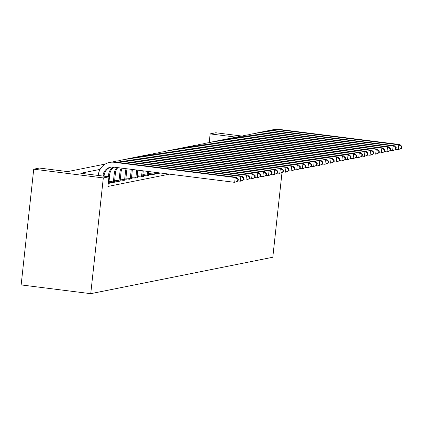 <?xml version="1.0" encoding="UTF-8"?>
<svg xmlns="http://www.w3.org/2000/svg" width="423" height="423" viewBox="0 0 423 423"><rect width="100%" height="100%" fill="white"/><g stroke="black" fill="none" stroke-linecap="round" stroke-linejoin="round"><path stroke-width="0.63" d="M209.195 142.641L210.146 133.89L215.788 132.759L241.877 136.042M105.285 164.061L67.574 171.606L39.365 168.053L33.724 169.184L21.15 284.922L90.739 293.673L272.803 257.253L282.004 172.584M100.082 169.39L80.74 173.261L108.954 176.809L107.907 186.453L169.459 174.139M108.23 183.476L109.578 183.207L108.843 183.117M108.917 182.17L112.507 182.62L115.215 182.08L114.485 181.985M114.559 181.039L118.149 181.493L120.856 180.949L120.121 180.859M120.195 179.912L123.791 180.367L126.498 179.823L125.763 179.733M125.837 178.786L129.427 179.236L132.135 178.696L131.405 178.601M131.479 177.655L135.069 178.109L137.776 177.565L137.041 177.475M137.115 176.528L140.711 176.978L143.418 176.439L142.683 176.343M142.757 175.397L146.347 175.852L149.055 175.307L148.325 175.217M148.399 174.271L151.989 174.725L154.696 174.181L153.967 174.091M154.035 173.144L157.631 173.594L160.338 173.055L159.603 172.959M108.954 176.809L103.312 177.935L90.739 293.673M236.24 137.168L210.146 133.89M33.724 169.184L103.312 177.935M104.047 176.19L104.143 175.334A9.729 9.454 78.7 0 1 111.075 167.106M102.958 176.053L103.011 175.556A9.729 9.454 78.7 0 1 110.509 167.201A9.729 9.454 78.7 0 1 113.464 167.096L234.686 182.345L235.209 177.523L113.988 162.273A14.594 14.176 -101.3 0 0 109.557 162.432A14.594 14.176 -101.3 0 0 98.31 174.969L98.258 175.46M238.075 181.044L234.686 182.345L238.075 181.044L238.286 179.114L237.837 179.209L237.626 181.134M237.837 179.209L235.209 177.523L236.335 177.295L115.119 162.046A14.594 14.176 -101.3 0 0 110.683 162.205L109.557 162.432M236.335 177.295L238.286 179.114M108.838 183.355L109.784 174.202A9.729 9.454 78.7 0 1 114.046 167.17M108.404 176.74L108.653 174.429A9.729 9.454 78.7 0 1 113.422 167.09M243.717 179.918L243.928 177.988L243.474 178.078L243.267 180.008L243.717 179.918L240.327 181.213L240.851 176.391L119.63 161.147A14.594 14.176 -101.3 0 0 115.193 161.306A14.594 14.176 -101.3 0 0 112.978 161.946M238.091 180.933L240.327 181.213L243.267 180.008M243.474 178.078L240.851 176.391L241.977 176.164L120.756 160.92A14.594 14.176 -101.3 0 0 116.325 161.078L115.193 161.306M241.977 176.164L243.928 177.988M114.48 182.228L115.421 173.076A9.729 9.454 78.7 0 1 117.821 167.645M109.007 181.351L113.359 181.895L114.295 173.303A9.729 9.454 78.7 0 1 117.002 167.54M113.359 181.895L113.242 182.472M249.359 178.786L249.565 176.862L249.115 176.951L248.909 178.881L249.359 178.786L245.964 180.087L246.487 175.265L125.271 160.016A14.594 14.176 -101.3 0 0 120.835 160.174A14.594 14.176 -101.3 0 0 118.62 160.819M243.727 179.807L245.964 180.087L248.909 178.881M249.115 176.951L246.487 175.265L247.619 175.037L126.398 159.788A14.594 14.176 -101.3 0 0 121.961 159.952L120.835 160.174M247.619 175.037L249.565 176.862M120.121 181.097L121.063 171.944A9.729 9.454 78.7 0 1 122.258 168.201M114.644 180.219L119 180.769L119.936 172.172A9.729 9.454 78.7 0 1 121.332 168.084M119 180.769L118.884 181.345M255 177.66L255.206 175.73L254.757 175.82L254.546 177.75L255 177.66L251.606 178.955L252.129 174.133L130.908 158.889A14.594 14.176 -101.3 0 0 126.477 159.048A14.594 14.176 -101.3 0 0 124.256 159.688M249.369 178.675L251.606 178.955L254.546 177.75M254.757 175.82L252.129 174.133L253.255 173.911L132.039 158.662A14.594 14.176 -101.3 0 0 127.603 158.821L126.477 159.048M253.255 173.911L255.206 175.73M125.758 179.971L126.704 170.818A9.729 9.454 78.7 0 1 127.133 168.814M120.285 179.093L124.642 179.638L125.573 171.045A9.729 9.454 78.7 0 1 126.128 168.687M124.642 179.638L124.526 180.219M260.637 176.534L260.848 174.604L260.399 174.694L260.187 176.624L260.637 176.534L257.247 177.829L257.771 173.007L136.55 157.758A14.594 14.176 -101.3 0 0 132.113 157.916A14.594 14.176 -101.3 0 0 129.898 158.562M255.011 177.549L257.247 177.829L260.187 176.624M260.399 174.694L257.771 173.007L258.897 172.78L137.676 157.536A14.594 14.176 -101.3 0 0 133.245 157.694L132.113 157.916M258.897 172.78L260.848 174.604M131.4 178.844L132.341 169.692A9.729 9.454 78.7 0 1 132.367 169.475M125.927 177.961L130.279 178.511L131.215 169.914A9.729 9.454 78.7 0 1 131.294 169.337M130.279 178.511L130.168 179.088M266.279 175.402L266.49 173.472L266.035 173.567L265.829 175.492L266.279 175.402L262.884 176.703L263.413 171.881L142.191 156.632A14.594 14.176 -101.3 0 0 137.755 156.79A14.594 14.176 -101.3 0 0 135.54 157.43M260.653 176.417L262.884 176.703L265.829 175.492M266.035 173.567L263.413 171.881L264.539 171.653L143.318 156.404A14.594 14.176 -101.3 0 0 138.881 156.563L137.755 156.79M264.539 171.653L266.49 173.472M137.041 177.713L137.808 170.157M131.564 176.835L135.92 177.385L136.719 170.02M135.92 177.385L135.804 177.961M271.92 174.276L272.126 172.346L271.677 172.436L271.466 174.366L271.92 174.276L268.526 175.571L269.049 170.749L147.828 155.505A14.594 14.176 -101.3 0 0 143.397 155.664A14.594 14.176 -101.3 0 0 141.176 156.304M266.289 175.291L268.526 175.571L271.466 174.366M271.677 172.436L269.049 170.749L270.181 170.522L148.959 155.278A14.594 14.176 -101.3 0 0 144.523 155.437L143.397 155.664M270.181 170.522L272.126 172.346M142.683 176.587L143.254 170.844M137.205 175.709L141.562 176.254L142.165 170.707M141.562 176.254L141.446 176.83M277.557 173.144L277.768 171.22L277.319 171.31L277.107 173.24L277.557 173.144L274.167 174.445L274.691 169.623L153.47 154.374A14.594 14.176 -101.3 0 0 149.033 154.532A14.594 14.176 -101.3 0 0 146.818 155.178M271.931 174.165L274.167 174.445L277.107 173.24M277.319 171.31L274.691 169.623L275.817 169.396L154.596 154.146A14.594 14.176 -101.3 0 0 150.165 154.31L149.033 154.532M275.817 169.396L277.768 171.22M148.32 175.455L148.695 171.526M142.847 174.577L147.199 175.127L147.606 171.389M147.199 175.127L147.088 175.704M283.199 172.018L283.41 170.088L282.955 170.178L282.749 172.108L283.199 172.018L279.804 173.314L280.333 168.491L159.111 153.248A14.594 14.176 -101.3 0 0 154.675 153.406A14.594 14.176 -101.3 0 0 152.46 154.046M277.573 173.033L279.804 173.314L282.749 172.108M282.955 170.178L280.333 168.491L281.459 168.269L160.238 153.02A14.594 14.176 -101.3 0 0 155.807 153.179L154.675 153.406M281.459 168.269L283.41 170.088M153.961 174.329L154.136 172.214M148.489 173.451L152.84 173.996L153.052 172.076M152.84 173.996L152.724 174.577M288.84 170.892L289.046 168.962L288.597 169.052L288.386 170.982L288.84 170.892L285.446 172.187L285.969 167.365L164.748 152.116A14.594 14.176 -101.3 0 0 160.317 152.275A14.594 14.176 -101.3 0 0 158.096 152.92M283.209 171.907L285.446 172.187L288.386 170.982M288.597 169.052L285.969 167.365L287.101 167.138L165.879 151.894A14.594 14.176 -101.3 0 0 161.443 152.053L160.317 152.275M287.101 167.138L289.046 168.962M159.603 173.203L159.603 172.901M154.125 172.32L158.493 172.758M158.482 172.87L158.366 173.446M294.477 169.76L294.688 167.831L294.239 167.926L294.027 169.85L294.477 169.76L291.087 171.061L291.611 166.239L170.39 150.99A14.594 14.176 -101.3 0 0 165.959 151.148A14.594 14.176 -101.3 0 0 163.738 151.788M288.851 170.776L291.087 171.061L294.027 169.85M294.239 167.926L291.611 166.239L292.737 166.012L171.516 150.762A14.594 14.176 -101.3 0 0 167.085 150.921L165.959 151.148M292.737 166.012L294.688 167.831M300.119 168.634L300.33 166.704L299.875 166.794L299.669 168.724L300.119 168.634L296.729 169.93L297.253 165.107L176.031 149.864A14.594 14.176 -101.3 0 0 171.595 150.022A14.594 14.176 -101.3 0 0 169.38 150.662M294.493 169.649L296.729 169.93L299.669 168.724M299.875 166.794L297.253 165.107L298.379 164.88L177.158 149.636A14.594 14.176 -101.3 0 0 172.727 149.795L171.595 150.022M298.379 164.88L300.33 166.704M305.76 167.503L305.966 165.578L305.517 165.668L305.306 167.598L305.76 167.503L302.366 168.803L302.889 163.981L181.673 148.732A14.594 14.176 -101.3 0 0 177.237 148.891A14.594 14.176 -101.3 0 0 175.016 149.531M300.129 168.523L302.366 168.803L305.306 167.598M305.517 165.668L302.889 163.981L304.021 163.754L182.799 148.505A14.594 14.176 -101.3 0 0 178.363 148.669L177.237 148.891M304.021 163.754L305.966 165.578M311.397 166.376L311.608 164.447L311.159 164.536L310.947 166.466L311.397 166.376L308.007 167.672L308.531 162.85L187.31 147.606A14.594 14.176 -101.3 0 0 182.879 147.764A14.594 14.176 -101.3 0 0 180.658 148.404M305.771 167.392L308.007 167.672L310.947 166.466M311.159 164.536L308.531 162.85L309.657 162.628L188.441 147.378A14.594 14.176 -101.3 0 0 184.005 147.537L182.879 147.764M309.657 162.628L311.608 164.447M317.039 165.25L317.25 163.32L316.795 163.41L316.589 165.34L317.039 165.25L313.649 166.546L314.173 161.723L192.951 146.474A14.594 14.176 -101.3 0 0 188.515 146.633A14.594 14.176 -101.3 0 0 186.3 147.278M311.413 166.265L313.649 166.546L316.589 165.34M316.795 163.41L314.173 161.723L315.299 161.496L194.078 146.252A14.594 14.176 -101.3 0 0 189.647 146.411L188.515 146.633M315.299 161.496L317.25 163.32M322.68 164.119L322.886 162.189L322.437 162.279L322.226 164.209L322.68 164.119L319.286 165.419L319.809 160.597L198.593 145.348A14.594 14.176 -101.3 0 0 194.157 145.507A14.594 14.176 -101.3 0 0 191.936 146.147M317.049 165.134L319.286 165.419L322.226 164.209M322.437 162.279L319.809 160.597L320.941 160.37L199.719 145.121A14.594 14.176 -101.3 0 0 195.283 145.279L194.157 145.507M320.941 160.37L322.886 162.189M328.317 162.992L328.528 161.063L328.079 161.152L327.867 163.082L328.317 162.992L324.927 164.288L325.451 159.466L204.23 144.222A14.594 14.176 -101.3 0 0 199.799 144.38A14.594 14.176 -101.3 0 0 197.578 145.02M322.691 164.008L324.927 164.288L327.867 163.082M328.079 161.152L325.451 159.466L326.577 159.238L205.361 143.994A14.594 14.176 -101.3 0 0 200.925 144.153L199.799 144.38M326.577 159.238L328.528 161.063M333.959 161.861L334.17 159.936L333.715 160.026L333.509 161.956L333.959 161.861L330.569 163.162L331.093 158.339L209.871 143.09A14.594 14.176 -101.3 0 0 205.435 143.249A14.594 14.176 -101.3 0 0 203.22 143.889M328.333 162.881L330.569 163.162L333.509 161.956M333.715 160.026L331.093 158.339L332.219 158.112L210.998 142.863A14.594 14.176 -101.3 0 0 206.567 143.027L205.435 143.249M332.219 158.112L334.17 159.936M339.6 160.735L339.806 158.805L339.357 158.895L339.146 160.825L339.6 160.735L336.206 162.03L336.729 157.208L215.513 141.964A14.594 14.176 -101.3 0 0 211.077 142.123A14.594 14.176 -101.3 0 0 208.862 142.763M333.969 161.75L336.206 162.03L339.146 160.825M339.357 158.895L336.729 157.208L337.861 156.986L216.639 141.737A14.594 14.176 -101.3 0 0 212.203 141.895L211.077 142.123M337.861 156.986L339.806 158.805M345.242 159.608L345.448 157.679L344.999 157.768L344.787 159.698L345.242 159.608L341.847 160.904L342.371 156.082L221.15 140.833A14.594 14.176 -101.3 0 0 216.719 140.991A14.594 14.176 -101.3 0 0 214.498 141.636M339.611 160.624L341.847 160.904L344.787 159.698M344.999 157.768L342.371 156.082L343.497 155.854L222.281 140.61A14.594 14.176 -101.3 0 0 217.845 140.769L216.719 140.991M343.497 155.854L345.448 157.679M350.879 158.477L351.09 156.547L350.635 156.637L350.429 158.567L350.879 158.477L347.489 159.778L348.013 154.955L226.791 139.706A14.594 14.176 -101.3 0 0 222.355 139.865A14.594 14.176 -101.3 0 0 220.14 140.505M345.253 159.492L347.489 159.778L350.429 158.567M350.635 156.637L348.013 154.955L349.139 154.728L227.918 139.479A14.594 14.176 -101.3 0 0 223.487 139.638L222.355 139.865M349.139 154.728L351.09 156.547M356.52 157.351L356.732 155.421L356.277 155.511L356.071 157.441L356.52 157.351L353.126 158.646L353.649 153.824L232.433 138.575A14.594 14.176 -101.3 0 0 227.997 138.739A14.594 14.176 -101.3 0 0 225.782 139.379M350.894 158.366L353.126 158.646L356.071 157.441M356.277 155.511L353.649 153.824L354.781 153.597L233.559 138.353A14.594 14.176 -101.3 0 0 229.123 138.511L227.997 138.739M354.781 153.597L356.732 155.421M362.162 156.219L362.368 154.295L361.919 154.384L361.707 156.309L362.162 156.219L358.767 157.52L359.291 152.698L238.07 137.449A14.594 14.176 -101.3 0 0 233.639 137.607A14.594 14.176 -101.3 0 0 231.418 138.247M356.531 157.24L358.767 157.52L361.707 156.309M361.919 154.384L359.291 152.698L360.417 152.47L239.201 137.221A14.594 14.176 -101.3 0 0 234.765 137.385L233.639 137.607M360.417 152.47L362.368 154.295M367.799 155.093L368.01 153.163L367.561 153.253L367.349 155.183L367.799 155.093L364.409 156.388L364.933 151.566L243.711 136.322A14.594 14.176 -101.3 0 0 239.275 136.481A14.594 14.176 -101.3 0 0 237.06 137.121M362.173 156.108L364.409 156.388L367.349 155.183M367.561 153.253L364.933 151.566L366.059 151.344L244.838 136.095A14.594 14.176 -101.3 0 0 240.407 136.254L239.275 136.481M366.059 151.344L368.01 153.163M373.44 153.967L373.652 152.037L373.197 152.127L372.991 154.057L373.44 153.967L370.046 155.262L370.574 150.44L249.353 135.191A14.594 14.176 -101.3 0 0 244.917 135.349A14.594 14.176 -101.3 0 0 242.702 135.995M367.814 154.982L370.046 155.262L372.991 154.057M373.197 152.127L370.574 150.44L371.701 150.213L250.479 134.969A14.594 14.176 -101.3 0 0 246.043 135.127L244.917 135.349M371.701 150.213L373.652 152.037M379.082 152.835L379.288 150.905L378.839 150.995L378.627 152.925L379.082 152.835L375.687 154.136L376.211 149.308L254.99 134.065A14.594 14.176 -101.3 0 0 250.559 134.223A14.594 14.176 -101.3 0 0 248.338 134.863M373.451 153.85L375.687 154.136L378.627 152.925M378.839 150.995L376.211 149.308L377.342 149.086L256.121 133.837A14.594 14.176 -101.3 0 0 251.685 133.996L250.559 134.223M377.342 149.086L379.288 150.905M384.719 151.709L384.93 149.779L384.481 149.869L384.269 151.799L384.719 151.709L381.329 153.004L381.853 148.182L260.631 132.933A14.594 14.176 -101.3 0 0 256.201 133.097A14.594 14.176 -101.3 0 0 253.98 133.737M379.093 152.724L381.329 153.004L384.269 151.799M384.481 149.869L381.853 148.182L382.979 147.955L261.758 132.711A14.594 14.176 -101.3 0 0 257.327 132.87L256.201 133.097M382.979 147.955L384.93 149.779M390.36 150.577L390.572 148.653L390.117 148.743L389.911 150.667L390.36 150.577L386.971 151.878L387.494 147.056L266.273 131.807A14.594 14.176 -101.3 0 0 261.837 131.965A14.594 14.176 -101.3 0 0 259.622 132.605M384.734 151.598L386.971 151.878L389.911 150.667M390.117 148.743L387.494 147.056L388.621 146.829L267.399 131.579A14.594 14.176 -101.3 0 0 262.969 131.743L261.837 131.965M388.621 146.829L390.572 148.653M396.002 149.451L396.208 147.521L395.759 147.611L395.547 149.541L396.002 149.451L392.607 150.747L393.131 145.924L271.91 130.681A14.594 14.176 -101.3 0 0 267.479 130.839A14.594 14.176 -101.3 0 0 265.258 131.479M390.371 150.466L392.607 150.747L395.547 149.541M395.759 147.611L393.131 145.924L394.262 145.702L273.041 130.453A14.594 14.176 -101.3 0 0 268.605 130.612L267.479 130.839M394.262 145.702L396.208 147.521M401.639 148.325L401.85 146.395L401.401 146.485L401.189 148.415L401.639 148.325L398.249 149.62L398.773 144.798L277.551 129.549A14.594 14.176 -101.3 0 0 273.121 129.708A14.594 14.176 -101.3 0 0 270.9 130.353M396.013 149.34L398.249 149.62L401.189 148.415M401.401 146.485L398.773 144.798L399.899 144.571L278.683 129.327A14.594 14.176 -101.3 0 0 274.247 129.486L273.121 129.708M399.899 144.571L401.85 146.395M103.011 175.556L104.143 175.334M113.988 162.273L115.119 162.046M108.653 174.429L109.784 174.202M119.63 161.147L120.756 160.92M114.295 173.303L115.421 173.076M125.271 160.016L126.398 159.788M119.936 172.172L121.063 171.944M130.908 158.889L132.039 158.662M125.573 171.045L126.704 170.818M136.55 157.758L137.676 157.536M131.215 169.914L132.341 169.692M142.191 156.632L143.318 156.404M147.828 155.505L148.959 155.278M153.47 154.374L154.596 154.146M159.111 153.248L160.238 153.02M164.748 152.116L165.879 151.894M170.39 150.99L171.516 150.762M176.031 149.864L177.158 149.636M181.673 148.732L182.799 148.505M187.31 147.606L188.441 147.378M192.951 146.474L194.078 146.252M198.593 145.348L199.719 145.121M204.23 144.222L205.361 143.994M209.871 143.09L210.998 142.863M215.513 141.964L216.639 141.737M221.15 140.833L222.281 140.61M226.791 139.706L227.918 139.479M232.433 138.575L233.559 138.353M238.07 137.449L239.201 137.221M243.711 136.322L244.838 136.095M249.353 135.191L250.479 134.969M254.99 134.065L256.121 133.837M260.631 132.933L261.758 132.711M266.273 131.807L267.399 131.579M271.91 130.681L273.041 130.453M277.551 129.549L278.683 129.327"/></g></svg>
